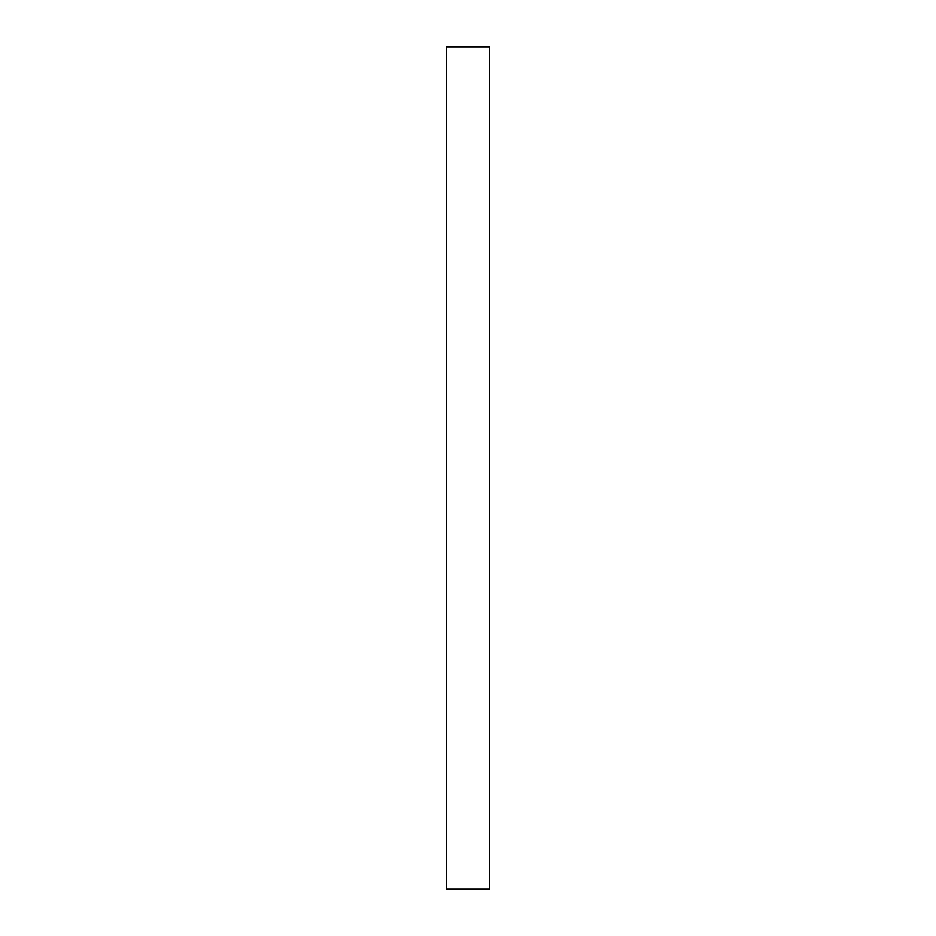 <?xml version="1.0" encoding="UTF-8"?>
<svg xmlns="http://www.w3.org/2000/svg" width="936" height="936" viewBox="0 0 936 936"><rect width="100%" height="100%" fill="white"/><g stroke="black" fill="none" stroke-linecap="round" stroke-linejoin="round"><path stroke-width="1.4" d="M446.402 46.8L446.402 889.2L489.598 889.2L489.598 46.8L446.402 46.8"/></g></svg>
